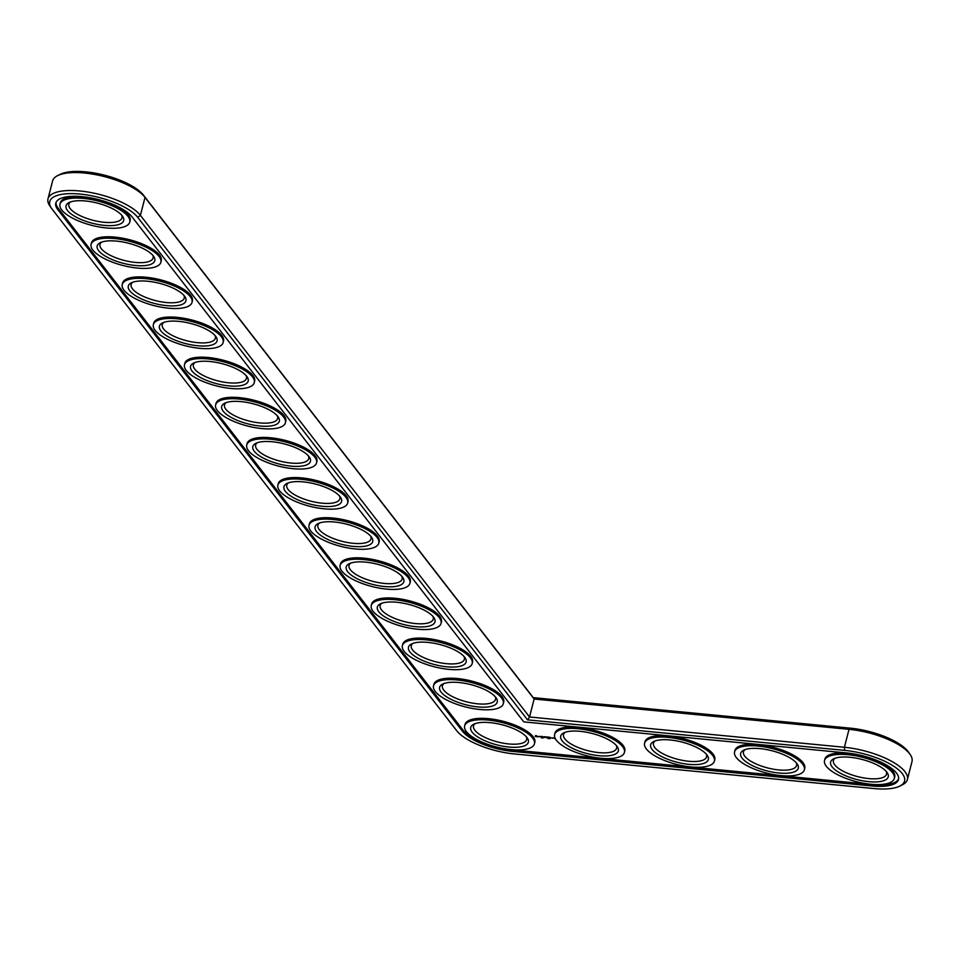 <?xml version="1.0" encoding="UTF-8"?>
<svg xmlns="http://www.w3.org/2000/svg" width="960" height="960" viewBox="0 0 960 960"><rect width="100%" height="100%" fill="white"/><g stroke="black" fill="none" stroke-linecap="round" stroke-linejoin="round"><path stroke-width="1.44" d="M899.832 786.084L902.412 784.788A48.948 17.064 -165.6 0 0 907.392 779.52L912 761.568A48.948 17.064 -165.6 0 0 910.176 754.548L908.532 752.16A46.596 16.248 -165.6 0 0 850.32 728.16L533.268 697.644L143.4 195.072A46.596 16.248 -165.6 0 0 103.68 174.984A46.596 16.248 -165.6 0 0 60.168 174.348L57.588 175.644A48.948 17.064 -165.6 0 0 52.608 180.912L48 198.864A48.948 17.064 -165.6 0 0 49.824 205.884L51.468 208.272A46.596 16.248 -165.6 0 0 52.044 209.052L456.732 730.728A46.596 16.248 -165.6 0 0 514.368 753.948L874.248 788.58A46.596 16.248 -165.6 0 0 899.832 786.084A46.596 16.248 -165.6 0 0 893.592 766.152A46.596 16.248 -165.6 0 0 844.608 750.372L527.556 719.868L137.688 217.296A46.596 16.248 -165.6 0 0 80.94 194.16A46.596 16.248 -165.6 0 0 51.468 208.272M910.176 754.548A48.948 17.064 -165.6 0 0 849.024 729.324L534.132 699.024L533.268 697.644M907.392 779.52A48.948 17.064 -165.6 0 0 844.416 747.276L529.524 716.976L534.132 699.024L145.008 197.412A48.948 17.064 -165.6 0 0 103.284 176.316A48.948 17.064 -165.6 0 0 57.588 175.644M527.556 719.868L529.524 716.976L140.4 215.364A48.948 17.064 -165.6 0 0 89.628 192.324A48.948 17.064 -165.6 0 0 48 198.864M526.296 736.752A27.408 9.552 14.4 0 1 526.656 739.524A27.408 9.552 14.4 0 1 497.724 741.972A27.408 9.552 14.4 0 1 473.544 725.892A27.408 9.552 14.4 0 1 475.2 723.636M526.908 737.472A29.76 10.38 14.4 0 1 527.268 737.976A29.76 10.38 14.4 0 1 496.968 744.888A29.76 10.38 14.4 0 1 473.748 724.236A29.76 10.38 14.4 0 1 501.54 724.644A29.76 10.38 14.4 0 1 526.908 737.472M131.928 216.744A40.332 14.064 -165.6 0 0 90.096 197.76A40.332 14.064 -165.6 0 0 55.8 203.148A40.332 14.064 -165.6 0 0 57.792 209.604L462.48 731.28A40.332 14.064 -165.6 0 0 512.376 751.38L872.256 786.012A40.332 14.064 -165.6 0 0 898.5 779.508A40.332 14.064 -165.6 0 0 846.6 752.94L523.788 721.884L131.928 216.744M532.656 738.036A36.024 12.564 14.4 0 1 534.444 743.808A36.024 12.564 14.4 0 1 496.428 747.012A36.024 12.564 14.4 0 1 464.652 725.88A36.024 12.564 14.4 0 1 495.288 721.068A36.024 12.564 14.4 0 1 532.656 738.036M56.028 202.44A40.332 14.064 -165.6 0 0 58.164 208.188L462.852 729.852A40.332 14.064 -165.6 0 0 512.748 749.952L872.616 784.584A40.332 14.064 -165.6 0 0 898.632 778.788M464.652 725.88L465.024 724.464A36.024 12.564 14.4 0 1 495.66 719.652A36.024 12.564 14.4 0 1 533.028 736.608A36.024 12.564 14.4 0 1 534.816 742.38L534.444 743.808M433.524 685.752L433.896 684.336A36.024 12.564 14.4 0 1 464.52 679.524A36.024 12.564 14.4 0 1 501.9 696.48A36.024 12.564 14.4 0 1 503.688 702.252L503.316 703.68A36.024 12.564 14.4 0 1 465.3 706.884A36.024 12.564 14.4 0 1 433.524 685.752A36.024 12.564 14.4 0 1 464.16 680.94A36.024 12.564 14.4 0 1 501.528 697.908A36.024 12.564 14.4 0 1 503.316 703.68M535.488 735.564L535.248 736.5L538.584 736.812L535.464 735.708M542.148 738.024L541.296 737.724L542.148 738.012M543.54 737.844L542.856 737.772L543.54 737.844M539.076 736.308L541.032 737.088L539.076 736.308M540.816 736.452L542.148 737.256L541.572 736.524L542.196 736.536L540.828 736.368M542.556 736.536L544.404 737.484L542.556 736.536M545.748 736.86L544.2 736.728L546.516 737.724L545.748 736.86M547.848 737.916L548.34 738.672L547.752 738.276M549.276 738.42L549.912 738.756L549.288 738.384M547.596 737.016L546.432 736.944L547.188 737.796L547.824 737.448L546.684 737.016L547.596 737.016M548.16 737.064L548.916 737.904L548.16 737.064M549.936 737.244L548.772 737.172L550.62 738.12L549.336 737.64L549.936 737.244M552.576 738.264L551.4 737.784L552.576 738.264M552.54 737.856L553.368 738.036L552.54 737.856M553.5 737.94L554.7 738.6L553.5 737.94M402.396 645.624L402.756 644.208A36.024 12.564 14.4 0 1 433.392 639.396A36.024 12.564 14.4 0 1 470.772 656.352A36.024 12.564 14.4 0 1 472.548 662.124L472.188 663.552A36.024 12.564 14.4 0 1 434.172 666.756A36.024 12.564 14.4 0 1 402.396 645.624A36.024 12.564 14.4 0 1 433.032 640.812A36.024 12.564 14.4 0 1 470.4 657.78A36.024 12.564 14.4 0 1 472.188 663.552M371.268 605.496L371.628 604.08A36.024 12.564 14.4 0 1 402.264 599.268A36.024 12.564 14.4 0 1 439.632 616.224A36.024 12.564 14.4 0 1 441.42 621.996L441.06 623.424A36.024 12.564 14.4 0 1 403.044 626.628A36.024 12.564 14.4 0 1 371.268 605.496A36.024 12.564 14.4 0 1 401.904 600.684A36.024 12.564 14.4 0 1 439.272 617.64A36.024 12.564 14.4 0 1 441.06 623.424M554.628 734.544L554.988 733.116A36.024 12.564 14.4 0 1 585.624 728.304A36.024 12.564 14.4 0 1 622.992 745.272A36.024 12.564 14.4 0 1 624.78 751.044L624.42 752.46A36.024 12.564 14.4 0 1 586.404 755.664A36.024 12.564 14.4 0 1 554.628 734.544A36.024 12.564 14.4 0 1 585.264 729.732A36.024 12.564 14.4 0 1 622.632 746.688A36.024 12.564 14.4 0 1 624.42 752.46M644.592 743.196L644.964 741.78A36.024 12.564 14.4 0 1 675.6 736.968A36.024 12.564 14.4 0 1 712.968 753.924A36.024 12.564 14.4 0 1 714.756 759.696L714.384 761.124A36.024 12.564 14.4 0 1 676.368 764.328A36.024 12.564 14.4 0 1 644.592 743.196A36.024 12.564 14.4 0 1 675.228 738.384A36.024 12.564 14.4 0 1 712.596 755.352A36.024 12.564 14.4 0 1 714.384 761.124M340.14 565.368L340.5 563.952A36.024 12.564 14.4 0 1 371.136 559.14A36.024 12.564 14.4 0 1 408.504 576.096A36.024 12.564 14.4 0 1 410.292 581.868L409.932 583.296A36.024 12.564 14.4 0 1 371.904 586.5A36.024 12.564 14.4 0 1 340.14 565.368A36.024 12.564 14.4 0 1 370.776 560.556A36.024 12.564 14.4 0 1 408.144 577.512A36.024 12.564 14.4 0 1 409.932 583.296M309.012 525.24L309.372 523.824A36.024 12.564 14.4 0 1 340.008 519.012A36.024 12.564 14.4 0 1 377.376 535.968A36.024 12.564 14.4 0 1 379.164 541.74L378.792 543.156A36.024 12.564 14.4 0 1 340.776 546.36A36.024 12.564 14.4 0 1 309.012 525.24A36.024 12.564 14.4 0 1 339.636 520.428A36.024 12.564 14.4 0 1 377.016 537.384A36.024 12.564 14.4 0 1 378.792 543.156M277.872 485.112L278.244 483.696A36.024 12.564 14.4 0 1 308.88 478.884A36.024 12.564 14.4 0 1 346.248 495.84A36.024 12.564 14.4 0 1 348.036 501.612L347.664 503.028A36.024 12.564 14.4 0 1 309.648 506.232A36.024 12.564 14.4 0 1 277.872 485.112A36.024 12.564 14.4 0 1 308.508 480.3A36.024 12.564 14.4 0 1 345.876 497.256A36.024 12.564 14.4 0 1 347.664 503.028M734.568 751.86L734.928 750.432A36.024 12.564 14.4 0 1 765.564 745.62A36.024 12.564 14.4 0 1 802.932 762.588A36.024 12.564 14.4 0 1 804.72 768.36L804.36 769.776A36.024 12.564 14.4 0 1 766.332 772.98A36.024 12.564 14.4 0 1 734.568 751.86A36.024 12.564 14.4 0 1 765.204 747.048A36.024 12.564 14.4 0 1 802.572 764.004A36.024 12.564 14.4 0 1 804.36 769.776M824.532 760.512L824.904 759.096A36.024 12.564 14.4 0 1 855.54 754.284A36.024 12.564 14.4 0 1 892.908 771.24A36.024 12.564 14.4 0 1 894.696 777.012L894.324 778.44A36.024 12.564 14.4 0 1 856.308 781.644A36.024 12.564 14.4 0 1 824.532 760.512A36.024 12.564 14.4 0 1 855.168 755.7A36.024 12.564 14.4 0 1 892.536 772.668A36.024 12.564 14.4 0 1 894.324 778.44M246.744 444.984L247.116 443.568A36.024 12.564 14.4 0 1 277.752 438.756A36.024 12.564 14.4 0 1 315.12 455.712A36.024 12.564 14.4 0 1 316.908 461.484L316.536 462.9A36.024 12.564 14.4 0 1 278.52 466.104A36.024 12.564 14.4 0 1 246.744 444.984A36.024 12.564 14.4 0 1 277.38 440.172A36.024 12.564 14.4 0 1 314.748 457.128A36.024 12.564 14.4 0 1 316.536 462.9M215.616 404.856L215.988 403.44A36.024 12.564 14.4 0 1 246.612 398.628A36.024 12.564 14.4 0 1 283.992 415.584A36.024 12.564 14.4 0 1 285.768 421.356L285.408 422.772A36.024 12.564 14.4 0 1 247.392 425.976A36.024 12.564 14.4 0 1 215.616 404.856A36.024 12.564 14.4 0 1 246.252 400.044A36.024 12.564 14.4 0 1 283.62 417A36.024 12.564 14.4 0 1 285.408 422.772M184.488 364.728L184.848 363.312A36.024 12.564 14.4 0 1 215.484 358.5A36.024 12.564 14.4 0 1 252.852 375.456A36.024 12.564 14.4 0 1 254.64 381.228L254.28 382.644A36.024 12.564 14.4 0 1 216.264 385.848A36.024 12.564 14.4 0 1 184.488 364.728A36.024 12.564 14.4 0 1 215.124 359.916A36.024 12.564 14.4 0 1 252.492 376.872A36.024 12.564 14.4 0 1 254.28 382.644M153.36 324.6L153.72 323.172A36.024 12.564 14.4 0 1 184.356 318.36A36.024 12.564 14.4 0 1 221.724 335.328A36.024 12.564 14.4 0 1 223.512 341.1L223.152 342.516A36.024 12.564 14.4 0 1 185.136 345.72A36.024 12.564 14.4 0 1 153.36 324.6A36.024 12.564 14.4 0 1 183.996 319.788A36.024 12.564 14.4 0 1 221.364 336.744A36.024 12.564 14.4 0 1 223.152 342.516M122.232 284.472L122.592 283.044A36.024 12.564 14.4 0 1 153.228 278.232A36.024 12.564 14.4 0 1 190.596 295.2A36.024 12.564 14.4 0 1 192.384 300.972L192.024 302.388A36.024 12.564 14.4 0 1 153.996 305.592A36.024 12.564 14.4 0 1 122.232 284.472A36.024 12.564 14.4 0 1 152.868 279.66A36.024 12.564 14.4 0 1 190.236 296.616A36.024 12.564 14.4 0 1 192.024 302.388M91.104 244.344L91.464 242.916A36.024 12.564 14.4 0 1 122.1 238.104A36.024 12.564 14.4 0 1 159.468 255.072A36.024 12.564 14.4 0 1 161.256 260.844L160.884 262.26A36.024 12.564 14.4 0 1 122.868 265.464A36.024 12.564 14.4 0 1 91.104 244.344A36.024 12.564 14.4 0 1 121.728 239.532A36.024 12.564 14.4 0 1 159.108 256.488A36.024 12.564 14.4 0 1 160.884 262.26M59.964 204.216L60.336 202.788A36.024 12.564 14.4 0 1 90.972 197.976A36.024 12.564 14.4 0 1 128.34 214.932A36.024 12.564 14.4 0 1 130.128 220.716L129.756 222.132A36.024 12.564 14.4 0 1 91.74 225.336A36.024 12.564 14.4 0 1 59.964 204.216A36.024 12.564 14.4 0 1 90.6 199.404A36.024 12.564 14.4 0 1 127.968 216.36A36.024 12.564 14.4 0 1 129.756 222.132M495.768 697.344A29.76 10.38 14.4 0 1 496.14 697.848A29.76 10.38 14.4 0 1 465.84 704.76A29.76 10.38 14.4 0 1 442.62 684.108A29.76 10.38 14.4 0 1 470.4 684.516A29.76 10.38 14.4 0 1 495.768 697.344M495.168 696.624A27.408 9.552 14.4 0 1 495.516 699.396A27.408 9.552 14.4 0 1 466.596 701.844A27.408 9.552 14.4 0 1 442.416 685.764A27.408 9.552 14.4 0 1 444.072 683.496M464.64 657.216A29.76 10.38 14.4 0 1 465.012 657.72A29.76 10.38 14.4 0 1 434.712 664.632A29.76 10.38 14.4 0 1 411.492 643.98A29.76 10.38 14.4 0 1 439.272 644.388A29.76 10.38 14.4 0 1 464.64 657.216M464.028 656.496A27.408 9.552 14.4 0 1 464.388 659.268A27.408 9.552 14.4 0 1 435.468 661.704A27.408 9.552 14.4 0 1 411.288 645.636A27.408 9.552 14.4 0 1 412.944 643.368M433.512 617.088A29.76 10.38 14.4 0 1 433.884 617.592A29.76 10.38 14.4 0 1 403.584 624.504A29.76 10.38 14.4 0 1 380.364 603.852A29.76 10.38 14.4 0 1 408.144 604.26A29.76 10.38 14.4 0 1 433.512 617.088M432.9 616.368A27.408 9.552 14.4 0 1 433.26 619.14A27.408 9.552 14.4 0 1 404.328 621.576A27.408 9.552 14.4 0 1 380.16 605.508A27.408 9.552 14.4 0 1 381.816 603.24M616.872 746.136A29.76 10.38 14.4 0 1 617.244 746.64A29.76 10.38 14.4 0 1 586.944 753.552A29.76 10.38 14.4 0 1 563.724 732.9A29.76 10.38 14.4 0 1 591.504 733.308A29.76 10.38 14.4 0 1 616.872 746.136M616.26 745.404A27.408 9.552 14.4 0 1 616.62 748.188A27.408 9.552 14.4 0 1 587.688 750.624A27.408 9.552 14.4 0 1 563.52 734.556A27.408 9.552 14.4 0 1 565.176 732.288M402.384 576.96A29.76 10.38 14.4 0 1 402.756 577.464A29.76 10.38 14.4 0 1 372.456 584.376A29.76 10.38 14.4 0 1 349.236 563.724A29.76 10.38 14.4 0 1 377.016 564.132A29.76 10.38 14.4 0 1 402.384 576.96M401.772 576.228A27.408 9.552 14.4 0 1 402.132 579.012A27.408 9.552 14.4 0 1 373.2 581.448A27.408 9.552 14.4 0 1 349.032 565.38A27.408 9.552 14.4 0 1 350.688 563.112M371.256 536.832A29.76 10.38 14.4 0 1 371.616 537.336A29.76 10.38 14.4 0 1 341.328 544.248A29.76 10.38 14.4 0 1 318.108 523.596A29.76 10.38 14.4 0 1 345.888 524.004A29.76 10.38 14.4 0 1 371.256 536.832M370.644 536.1A27.408 9.552 14.4 0 1 371.004 538.884A27.408 9.552 14.4 0 1 342.072 541.32A27.408 9.552 14.4 0 1 317.904 525.252A27.408 9.552 14.4 0 1 319.548 522.984M340.128 496.704A29.76 10.38 14.4 0 1 340.488 497.208A29.76 10.38 14.4 0 1 310.188 504.12A29.76 10.38 14.4 0 1 286.968 483.468A29.76 10.38 14.4 0 1 314.76 483.876A29.76 10.38 14.4 0 1 340.128 496.704M339.516 495.972A27.408 9.552 14.4 0 1 339.876 498.756A27.408 9.552 14.4 0 1 310.944 501.192A27.408 9.552 14.4 0 1 286.764 485.124A27.408 9.552 14.4 0 1 288.42 482.856M706.836 754.788A29.76 10.38 14.4 0 1 707.208 755.292A29.76 10.38 14.4 0 1 676.908 762.204A29.76 10.38 14.4 0 1 653.688 741.552A29.76 10.38 14.4 0 1 681.48 741.96A29.76 10.38 14.4 0 1 706.836 754.788M706.236 754.068A27.408 9.552 14.4 0 1 706.584 756.84A27.408 9.552 14.4 0 1 677.664 759.288A27.408 9.552 14.4 0 1 653.484 743.208A27.408 9.552 14.4 0 1 655.14 740.952M796.812 763.452A29.76 10.38 14.4 0 1 797.184 763.956A29.76 10.38 14.4 0 1 766.884 770.868A29.76 10.38 14.4 0 1 743.664 750.216A29.76 10.38 14.4 0 1 771.444 750.624A29.76 10.38 14.4 0 1 796.812 763.452M796.2 762.72A27.408 9.552 14.4 0 1 796.56 765.504A27.408 9.552 14.4 0 1 767.628 767.94A27.408 9.552 14.4 0 1 743.46 751.872A27.408 9.552 14.4 0 1 745.116 749.604M886.776 772.104A29.76 10.38 14.4 0 1 887.148 772.608A29.76 10.38 14.4 0 1 856.848 779.52A29.76 10.38 14.4 0 1 833.628 758.868A29.76 10.38 14.4 0 1 861.42 759.276A29.76 10.38 14.4 0 1 886.776 772.104M886.176 771.384A27.408 9.552 14.4 0 1 886.524 774.156A27.408 9.552 14.4 0 1 857.604 776.604A27.408 9.552 14.4 0 1 833.424 760.524A27.408 9.552 14.4 0 1 835.08 758.256M308.988 456.576A29.76 10.38 14.4 0 1 309.36 457.08A29.76 10.38 14.4 0 1 279.06 463.992A29.76 10.38 14.4 0 1 255.84 443.34A29.76 10.38 14.4 0 1 283.632 443.748A29.76 10.38 14.4 0 1 308.988 456.576M308.388 455.844A27.408 9.552 14.4 0 1 308.736 458.628A27.408 9.552 14.4 0 1 279.816 461.064A27.408 9.552 14.4 0 1 255.636 444.996A27.408 9.552 14.4 0 1 257.292 442.728M277.86 416.448A29.76 10.38 14.4 0 1 278.232 416.952A29.76 10.38 14.4 0 1 247.932 423.864A29.76 10.38 14.4 0 1 224.712 403.212A29.76 10.38 14.4 0 1 252.492 403.62A29.76 10.38 14.4 0 1 277.86 416.448M277.248 415.716A27.408 9.552 14.4 0 1 277.608 418.5A27.408 9.552 14.4 0 1 248.688 420.936A27.408 9.552 14.4 0 1 224.508 404.868A27.408 9.552 14.4 0 1 226.164 402.6M246.732 376.32A29.76 10.38 14.4 0 1 247.104 376.824A29.76 10.38 14.4 0 1 216.804 383.736A29.76 10.38 14.4 0 1 193.584 363.084A29.76 10.38 14.4 0 1 221.364 363.492A29.76 10.38 14.4 0 1 246.732 376.32M246.12 375.588A27.408 9.552 14.4 0 1 246.48 378.372A27.408 9.552 14.4 0 1 217.56 380.808A27.408 9.552 14.4 0 1 193.38 364.74A27.408 9.552 14.4 0 1 195.036 362.472M215.604 336.192A29.76 10.38 14.4 0 1 215.976 336.696A29.76 10.38 14.4 0 1 185.676 343.608A29.76 10.38 14.4 0 1 162.456 322.956A29.76 10.38 14.4 0 1 190.236 323.364A29.76 10.38 14.4 0 1 215.604 336.192M214.992 335.46A27.408 9.552 14.4 0 1 215.352 338.244A27.408 9.552 14.4 0 1 186.42 340.68A27.408 9.552 14.4 0 1 162.252 324.612A27.408 9.552 14.4 0 1 163.908 322.344M184.476 296.064A29.76 10.38 14.4 0 1 184.848 296.568A29.76 10.38 14.4 0 1 154.548 303.48A29.76 10.38 14.4 0 1 131.328 282.828A29.76 10.38 14.4 0 1 159.108 283.236A29.76 10.38 14.4 0 1 184.476 296.064M183.864 295.332A27.408 9.552 14.4 0 1 184.224 298.116A27.408 9.552 14.4 0 1 155.292 300.552A27.408 9.552 14.4 0 1 131.124 284.484A27.408 9.552 14.4 0 1 132.78 282.216M153.348 255.936A29.76 10.38 14.4 0 1 153.708 256.44A29.76 10.38 14.4 0 1 123.42 263.352A29.76 10.38 14.4 0 1 100.2 242.7A29.76 10.38 14.4 0 1 127.98 243.108A29.76 10.38 14.4 0 1 153.348 255.936M152.736 255.204A27.408 9.552 14.4 0 1 153.096 257.988A27.408 9.552 14.4 0 1 124.164 260.424A27.408 9.552 14.4 0 1 99.996 244.356A27.408 9.552 14.4 0 1 101.64 242.088M122.22 215.808A29.76 10.38 14.4 0 1 122.58 216.312A29.76 10.38 14.4 0 1 92.28 223.224A29.76 10.38 14.4 0 1 69.06 202.572A29.76 10.38 14.4 0 1 96.852 202.98A29.76 10.38 14.4 0 1 122.22 215.808M121.608 215.076A27.408 9.552 14.4 0 1 121.968 217.86A27.408 9.552 14.4 0 1 93.036 220.296A27.408 9.552 14.4 0 1 68.856 204.228A27.408 9.552 14.4 0 1 70.512 201.96M535.812 736.284L537.384 736.296L535.74 736.236M536.424 735.624L535.764 736.14M137.688 217.296L140.4 215.364L145.008 197.412L143.4 195.072M844.608 750.372L844.416 747.276L849.024 729.324L850.32 728.16M57.792 209.604L58.164 208.188M462.48 731.28L462.852 729.852M512.376 751.38L512.748 749.952M872.256 786.012L872.616 784.584"/></g></svg>
